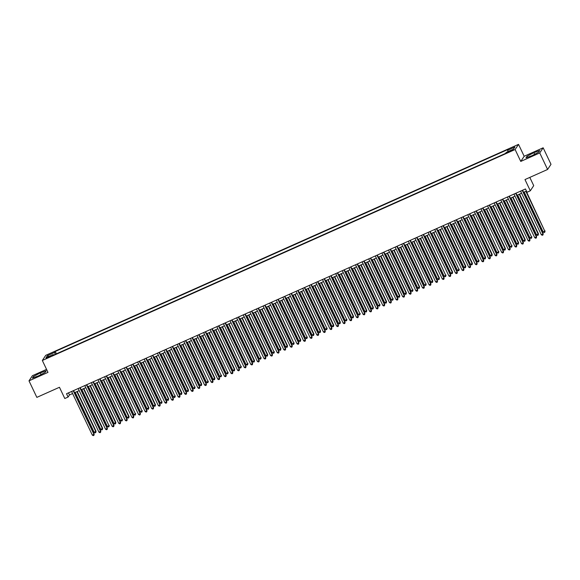 <?xml version="1.0" encoding="UTF-8"?>
<svg xmlns="http://www.w3.org/2000/svg" width="580" height="580" viewBox="0 0 580 580"><rect width="100%" height="100%" fill="white"/><g stroke="black" fill="none" stroke-linecap="round" stroke-linejoin="round"><path stroke-width="0.87" d="M47.85 357.78L50.272 356.323L46.016 358.346L47.85 357.78M46.559 369.38L32.407 375.695L29 380.85L36.844 397.373L59.457 387.28L64.793 398.511L68.099 397.039L69.477 394.951L72.594 393.559M518.52 144.369L45.74 355.33L42.333 360.485L515.112 149.524L518.52 144.369L524.168 156.266L520.76 161.421L539.748 152.946L543.155 147.791L524.168 156.266M543.155 147.791L551 164.314L547.592 169.469L524.98 179.561L530.308 190.798L533.716 185.643L529.808 177.407M539.748 152.946L547.592 169.469M530.308 190.798L527.01 192.27L525.444 188.964L66.526 393.733L68.099 397.039M511.372 150.329L507.565 152.388L510.799 151.191L513.148 149.785L511.372 150.329L511.596 150.815M53.643 355.054L53.244 354.547L52.599 355.518L505.572 153.403L506.217 152.424L513.474 149.183L514.88 147.066L507.616 150.307L508.261 149.335L55.288 351.451L54.643 352.43L55.18 354.365M53.244 354.547L45.98 357.787L47.379 355.671L54.643 352.43M520.76 161.421L515.112 149.524M29 380.85L47.981 372.375L42.333 360.485M74.573 392.682L79.199 390.615M81.171 389.731L85.796 387.672M87.776 386.787L92.401 384.721M94.38 383.837L99.006 381.778M100.985 380.893L105.611 378.827M107.583 377.95L112.208 375.884M114.188 374.999L118.813 372.94M120.792 372.055L125.418 369.989M127.397 369.105L132.022 367.046M133.994 366.161L138.627 364.095M140.599 363.218L145.225 361.151M147.204 360.267L151.829 358.208M153.809 357.324L158.434 355.257M160.413 354.373L165.039 352.314M167.011 351.429L171.637 349.363M173.616 348.486L178.241 346.419M180.221 345.535L184.846 343.476M186.825 342.591L191.451 340.525M193.423 339.648L198.048 337.582M200.027 336.697L204.653 334.631M206.632 333.754L211.258 331.688M213.237 330.803L217.862 328.744M219.835 327.86L224.46 325.793M226.439 324.916L231.065 322.85M233.044 321.965L237.669 319.899M239.649 319.022L244.274 316.955M246.254 316.071L250.879 314.012M252.851 313.127L257.476 311.061M259.456 310.184L264.081 308.118M266.06 307.233L270.686 305.174M272.665 304.29L277.291 302.224M279.263 301.339L283.888 299.28M285.868 298.395L290.493 296.329M292.472 295.452L297.098 293.386M299.077 292.501L303.702 290.442M305.674 289.558L310.3 287.492M312.279 286.607L316.905 284.548M318.884 283.663L323.51 281.597M325.489 280.72L330.114 278.654M332.086 277.769L336.719 275.71M338.691 274.826L343.317 272.76M345.296 271.882L349.921 269.816M351.9 268.931L356.526 266.865M358.505 265.988L363.131 263.922M365.103 263.037L369.728 260.978M371.708 260.094L376.333 258.027M378.312 257.15L382.938 255.084M384.917 254.2L389.542 252.133M391.514 251.256L396.14 249.19M398.119 248.305L402.745 246.246M404.724 245.362L409.349 243.295M411.329 242.418L415.954 240.352M417.926 239.468L422.559 237.408M424.531 236.524L429.157 234.458M431.136 233.573L435.761 231.514M437.74 230.63L442.366 228.563M444.345 227.686L448.971 225.62M450.943 224.736L455.568 222.676M457.548 221.792L462.173 219.726M464.152 218.841L468.778 216.782M470.757 215.898L475.382 213.832M477.354 212.954L481.98 210.888M483.959 210.004L488.585 207.944M490.564 207.06L495.189 204.994M497.169 204.109L501.794 202.05M503.766 201.166L508.392 199.1M510.371 198.222L514.996 196.156M516.976 195.271L521.601 193.213M523.58 192.328L526.43 191.052M68.483 392.863L69.477 394.951M507.986 151.634L507.616 150.307M56.412 353.814L55.288 351.451M47.379 355.671L48.843 356.504M533.89 152.649L527.01 156.266L525.98 157.818L531.838 155.752L538.726 152.134L539.755 150.582L533.89 152.649L534.666 154.273M32.4 378.059L38.258 375.992L45.146 372.375L46.175 370.823L40.317 372.889L33.43 376.507L32.4 378.059M527.495 157.289L527.01 156.266M33.916 377.529L33.43 376.507M41.086 374.513L40.317 372.889M522.261 190.385L542.974 234.008L541.321 234.748L520.608 191.124M522.587 190.24L543.206 233.66L542.96 234.987L542.293 235.277L541.321 234.748M543.206 233.66L542.96 234.987M524.211 192.045L543.163 231.957L544.816 231.224L526.19 191.161M545.048 230.876L544.801 232.196L544.816 231.224L525.864 191.306M544.801 232.196L544.141 232.493L543.163 231.957M515.656 193.329L536.37 236.952L534.724 237.691L514.003 194.068M515.983 193.183L536.601 236.604L536.355 237.93L535.695 238.228L534.724 237.691M536.601 236.604L536.355 237.93M509.051 196.279L529.772 239.902L528.119 240.635L507.406 197.012M509.378 196.134L529.997 239.554L529.75 240.874L529.091 241.171L528.119 240.635M529.997 239.554L529.75 240.874M502.454 199.223L523.167 242.846L521.514 243.585L500.801 199.962M502.78 199.078L523.399 242.498L523.145 243.825L522.486 244.115L521.514 243.585M523.399 242.498L523.145 243.825M495.849 202.166L516.562 245.797L514.909 246.529L494.196 202.906M496.175 202.021L516.794 245.449L516.541 246.768L515.881 247.065L514.909 246.529M516.794 245.449L516.541 246.768M517.614 194.989L536.565 234.907L538.443 233.82L519.586 194.112M538.443 233.82L538.197 235.146L538.211 234.168L519.26 194.256M538.197 235.146L537.537 235.436L536.565 234.907M511.009 197.939L529.961 237.851L531.613 237.118L512.981 197.055M531.838 236.77L531.592 238.09L531.613 237.118L512.655 197.2M531.592 238.09L530.932 238.387L529.961 237.851M504.404 200.883L523.356 240.801L525.241 239.714L506.384 199.999M525.241 239.714L524.987 241.041L525.009 240.062L506.057 200.143M524.987 241.041L524.327 241.331L523.356 240.801M497.799 203.826L516.751 243.745L518.636 242.657L499.779 202.949M518.636 242.657L518.389 243.984L518.404 243.005L499.452 203.094M518.389 243.984L517.73 244.281L516.751 243.745M489.245 205.117L509.958 248.74L508.312 249.48L487.591 205.849M489.571 204.972L510.19 248.392L509.943 249.719L509.284 250.009L508.312 249.48M510.19 248.392L509.943 249.719M491.195 206.777L510.153 246.688L511.799 245.956L493.174 205.893M512.031 245.608L511.785 246.928L511.799 245.956L492.848 206.038M511.785 246.928L511.125 247.225L510.153 246.688M482.64 208.061L503.353 251.684L501.707 252.423L480.994 208.8M482.966 207.915L503.585 251.336L503.338 252.662L502.679 252.96L501.707 252.423M503.585 251.336L503.338 252.662M484.597 209.721L503.549 249.639L505.426 248.552L486.569 208.844M505.426 248.552L505.18 249.879L505.202 248.9L486.243 208.988M505.18 249.879L504.52 250.168L503.549 249.639M476.042 211.011L496.755 254.635L495.102 255.367L474.389 211.743M476.368 210.866L496.98 254.286L496.734 255.606L496.074 255.903L495.102 255.367M496.98 254.286L496.734 255.606M477.992 212.671L496.944 252.583L498.597 251.85L479.972 211.787M498.829 251.495L498.575 252.822L498.597 251.85L479.646 211.932M498.575 252.822L497.915 253.119L496.944 252.583M469.438 213.955L490.151 257.578L488.498 258.317L467.784 214.694M469.764 213.81L490.383 257.23L490.129 258.557L489.469 258.847L488.498 258.317M490.383 257.23L490.129 258.557M471.388 215.615L490.339 255.533L492.224 254.446L473.367 214.731M492.224 254.446L491.978 255.765L491.992 254.794L473.041 214.875M491.978 255.765L491.311 256.063L490.339 255.533M462.833 216.898L483.546 260.529L481.893 261.261L461.18 217.638M463.159 216.753L483.778 260.181L483.532 261.5L482.872 261.798L481.893 261.261M483.778 260.181L483.532 261.5M464.783 218.558L483.742 258.477L485.62 257.389L466.762 217.681M485.62 257.389L485.373 258.716L485.387 257.738L466.436 217.826M485.373 258.716L484.713 259.013L483.742 258.477M456.228 219.849L476.941 263.472L475.296 264.212L454.582 220.581M456.554 219.704L477.173 263.124L476.927 264.451L476.267 264.741L475.296 264.212M477.173 263.124L476.927 264.451M458.185 221.509L477.137 261.421L478.783 260.688L460.158 220.625M479.015 260.34L478.768 261.66L478.783 260.688L459.831 220.77M478.768 261.66L478.108 261.957L477.137 261.421M449.623 222.792L470.344 266.416L468.691 267.155L447.977 223.532M449.957 222.648L470.568 266.068L470.322 267.394L469.662 267.692L468.691 267.155M470.568 266.068L470.322 267.394M451.581 224.453L470.532 264.371L472.41 263.284L453.56 223.568M472.41 263.284L472.163 264.611L472.185 263.632L453.234 223.72M472.163 264.611L471.504 264.9L470.532 264.371M443.026 225.743L463.739 269.367L462.086 270.099L441.373 226.475M443.352 225.598L463.971 269.019L463.717 270.338L463.058 270.635L462.086 270.099M463.971 269.019L463.717 270.338M444.976 227.404L463.927 267.315L465.812 266.227L446.955 226.519M465.812 266.227L465.559 267.554L465.58 266.575L446.629 226.664M465.559 267.554L464.899 267.851L463.927 267.315M436.421 228.687L457.134 272.31L455.481 273.05L434.768 229.426M436.747 228.542L457.366 271.962L457.12 273.289L456.46 273.579L455.481 273.05M457.366 271.962L457.12 273.289M429.816 231.63L450.529 275.261L448.884 275.993L428.163 232.37M430.142 231.485L450.762 274.913L450.515 276.232L449.855 276.529L448.884 275.993M450.762 274.913L450.515 276.232M423.212 234.581L443.932 278.204L442.279 278.944L421.566 235.313M423.538 234.436L444.157 277.856L443.91 279.183L443.25 279.473L442.279 278.944M444.157 277.856L443.91 279.183M416.614 237.524L437.327 281.148L435.674 281.887L414.961 238.264M416.94 237.38L437.559 280.8L437.305 282.126L436.646 282.424L435.674 281.887M437.559 280.8L437.305 282.126M410.009 240.475L430.723 284.099L429.07 284.831L408.356 241.207M410.336 240.323L430.954 283.75L430.708 285.07L430.041 285.367L429.07 284.831M430.954 283.75L430.708 285.07M403.404 243.419L424.118 287.042L422.472 287.781L401.751 244.158M403.731 243.274L424.35 286.694L424.103 288.021L423.443 288.311L422.472 287.781M424.35 286.694L424.103 288.021M396.8 246.362L417.513 289.993L415.867 290.725L395.154 247.102M397.126 246.217L417.745 289.637L417.498 290.964L416.839 291.262L415.867 290.725M417.745 289.637L417.498 290.964M390.202 249.313L410.915 292.936L409.262 293.676L388.549 250.045M390.528 249.168L411.14 292.588L410.894 293.908L410.234 294.205L409.262 293.676M411.14 292.588L410.894 293.908M383.598 252.256L404.311 295.88L402.658 296.619L381.945 252.996M383.924 252.112L404.543 295.532L404.289 296.858L403.629 297.156L402.658 296.619M404.543 295.532L404.289 296.858M376.993 255.207L397.706 298.83L396.053 299.563L375.34 255.939M377.319 255.055L397.938 298.482L397.691 299.802L397.032 300.099L396.053 299.563M397.938 298.482L397.691 299.802M370.388 258.151L391.101 301.774L389.455 302.513L368.742 258.89M370.714 258.006L391.333 301.426L391.087 302.753L390.427 303.043L389.455 302.513M391.333 301.426L391.087 302.753M363.783 261.094L384.504 304.717L382.851 305.457L362.137 261.834M364.117 260.949L384.728 304.369L384.482 305.696L383.822 305.993L382.851 305.457M384.728 304.369L384.482 305.696M357.186 264.045L377.899 307.668L376.246 308.4L355.533 264.777M357.512 263.9L378.131 307.32L377.877 308.64L377.217 308.937L376.246 308.4M378.131 307.32L377.877 308.64M350.581 266.988L371.294 310.612L369.641 311.351L348.928 267.728M350.907 266.844L371.526 310.264L371.28 311.59L370.62 311.88L369.641 311.351M371.526 310.264L371.28 311.59M343.976 269.939L364.689 313.562L363.044 314.295L342.33 270.671M344.302 269.787L364.921 313.214L364.675 314.534L364.015 314.831L363.044 314.295M364.921 313.214L364.675 314.534M337.371 272.883L358.092 316.506L356.439 317.245L335.726 273.615M337.698 272.738L358.317 316.158L358.07 317.485L357.411 317.775L356.439 317.245M358.317 316.158L358.07 317.485M330.774 275.826L351.487 319.45L349.834 320.189L329.121 276.566M331.1 275.681L351.719 319.101L351.465 320.428L350.806 320.726L349.834 320.189M351.719 319.101L351.465 320.428M324.169 278.777L344.882 322.4L343.229 323.132L322.516 279.509M324.495 278.632L345.114 322.052L344.868 323.372L344.201 323.669L343.229 323.132M345.114 322.052L344.868 323.372M317.564 281.72L338.278 325.344L336.632 326.083L315.911 282.46M317.891 281.575L338.51 324.996L338.263 326.322L337.603 326.613L336.632 326.083M338.51 324.996L338.263 326.322M310.96 284.664L331.68 328.294L330.027 329.027L309.314 285.404M311.286 284.519L331.905 327.946L331.658 329.266L330.999 329.563L330.027 329.027M331.905 327.946L331.658 329.266M304.362 287.615L325.075 331.238L323.423 331.977L302.709 288.347M304.688 287.47L325.308 330.89L325.054 332.217L324.394 332.507L323.423 331.977M325.308 330.89L325.054 332.217M297.757 290.558L318.471 334.181L316.818 334.921L296.105 291.298M298.084 290.413L318.703 333.833L318.449 335.16L317.789 335.457L316.818 334.921M318.703 333.833L318.449 335.16M291.153 293.509L311.866 337.132L310.22 337.864L289.5 294.241M291.479 293.364L312.098 336.784L311.851 338.104L311.192 338.401L310.22 337.864M312.098 336.784L311.851 338.104M284.548 296.452L305.261 340.076L303.615 340.815L282.902 297.192M284.874 296.308L305.493 339.728L305.247 341.055L304.587 341.344L303.615 340.815M305.493 339.728L305.247 341.055M277.95 299.396L298.664 343.026L297.011 343.759L276.298 300.135M278.277 299.251L298.888 342.678L298.642 343.998L297.982 344.295L297.011 343.759M298.888 342.678L298.642 343.998M271.346 302.347L292.059 345.97L290.406 346.709L269.693 303.079M271.672 302.202L292.291 345.622L292.037 346.949L291.377 347.239L290.406 346.709M292.291 345.622L292.037 346.949M264.741 305.29L285.454 348.913L283.801 349.653L263.088 306.03M265.067 305.145L285.686 348.565L285.44 349.892L284.78 350.189L283.801 349.653M285.686 348.565L285.44 349.892M258.136 308.241L278.849 351.864L277.204 352.596L256.49 308.973M258.462 308.096L279.082 351.516L278.835 352.836L278.175 353.133L277.204 352.596M279.082 351.516L278.835 352.836M251.531 311.185L272.252 354.808L270.599 355.547L249.886 311.924M251.858 311.039L272.477 354.46L272.23 355.786L271.57 356.076L270.599 355.547M272.477 354.46L272.23 355.786M244.934 314.128L265.647 357.758L263.994 358.491L243.281 314.868M245.26 313.983L265.879 357.411L265.625 358.73L264.966 359.027L263.994 358.491M265.879 357.411L265.625 358.73M238.329 317.079L259.043 360.702L257.389 361.442L236.676 317.811M238.655 316.934L259.274 360.354L259.028 361.681L258.361 361.971L257.389 361.442M259.274 360.354L259.028 361.681M231.725 320.022L252.438 363.645L250.792 364.385L230.071 320.762M232.051 319.877L252.67 363.298L252.423 364.624L251.763 364.921L250.792 364.385M252.67 363.298L252.423 364.624M225.12 322.973L245.84 366.596L244.187 367.329L223.474 323.705M225.446 322.821L246.065 366.248L245.819 367.568L245.159 367.865L244.187 367.329M246.065 366.248L245.819 367.568M218.522 325.916L239.236 369.54L237.582 370.279L216.869 326.656M218.849 325.771L239.468 369.192L239.214 370.519L238.554 370.808L237.582 370.279M239.468 369.192L239.214 370.519M211.917 328.86L232.631 372.49L230.978 373.223L210.264 329.599M212.244 328.715L232.863 372.135L232.616 373.462L231.949 373.759L230.978 373.223M232.863 372.135L232.616 373.462M205.313 331.811L226.026 375.434L224.38 376.166L203.66 332.543M205.639 331.666L226.258 375.086L226.012 376.405L225.352 376.703L224.38 376.166M226.258 375.086L226.012 376.405M198.708 334.754L219.421 378.377L217.775 379.117L197.062 335.494M199.034 334.609L219.653 378.029L219.407 379.356L218.747 379.646L217.775 379.117M219.653 378.029L219.407 379.356M438.371 230.347L457.33 270.258L458.976 269.526L440.351 229.463M459.208 269.178L458.961 270.498L458.976 269.526L440.024 229.607M458.961 270.498L458.301 270.795L457.33 270.258M431.774 233.29L450.725 273.209L452.603 272.121L433.746 232.413M452.603 272.121L452.357 273.448L452.371 272.469L433.42 232.558M452.357 273.448L451.697 273.738L450.725 273.209M425.169 236.241L444.12 276.152L445.774 275.42L427.141 235.357M445.998 275.072L445.752 276.392L445.774 275.42L426.815 235.502M445.752 276.392L445.092 276.689L444.12 276.152M418.564 239.185L437.516 279.103L439.401 278.016L420.543 238.3M439.401 278.016L439.147 279.342L439.169 278.364L420.217 238.452M439.147 279.342L438.487 279.632L437.516 279.103M411.959 242.136L430.911 282.047L432.796 280.959L413.939 241.251M432.796 280.959L432.549 282.286L432.564 281.307L413.613 241.396M432.549 282.286L431.89 282.583L430.911 282.047M405.355 245.079L424.313 284.99L425.959 284.258L407.334 244.194M426.191 283.91L425.945 285.23L425.959 284.258L407.008 244.339M425.945 285.23L425.285 285.527L424.313 284.99M398.757 248.023L417.709 287.941L419.587 286.853L400.729 247.145M419.587 286.853L419.34 288.18L419.362 287.201L400.403 247.29M419.34 288.18L418.68 288.47L417.709 287.941M392.152 250.973L411.104 290.885L412.757 290.152L394.132 250.089M412.989 289.804L412.735 291.124L412.757 290.152L393.805 250.234M412.735 291.124L412.075 291.421L411.104 290.885M385.548 253.917L404.499 293.835L406.384 292.748L387.527 253.032M406.384 292.748L406.138 294.075L406.152 293.096L387.201 253.185M406.138 294.075L405.471 294.364L404.499 293.835M378.943 256.86L397.902 296.779L399.779 295.691L380.922 255.983M399.779 295.691L399.533 297.018L399.548 296.039L380.596 256.128M399.533 297.018L398.873 297.315L397.902 296.779M372.346 259.811L391.297 299.722L392.95 298.99L374.317 258.926M393.175 298.642L392.928 299.962L392.95 298.99L373.991 259.071M392.928 299.962L392.268 300.259L391.297 299.722M365.741 262.755L384.692 302.673L386.577 301.586L367.72 261.877M386.577 301.586L386.324 302.912L386.345 301.933L367.394 262.022M386.324 302.912L385.664 303.202L384.692 302.673M359.136 265.705L378.087 305.617L379.74 304.884L361.115 264.821M379.973 304.536L379.719 305.856L379.74 304.884L360.789 264.966M379.719 305.856L379.059 306.153L378.087 305.617M352.531 268.649L371.49 308.567L373.368 307.48L354.51 267.764M373.368 307.48L373.121 308.806L373.136 307.828L354.184 267.909M373.121 308.806L372.462 309.096L371.49 308.567M345.934 271.592L364.885 311.511L366.763 310.423L347.906 270.715M366.763 310.423L366.517 311.75L366.531 310.771L347.579 270.86M366.517 311.75L365.857 312.047L364.885 311.511M339.329 274.543L358.281 314.454L359.933 313.722L341.308 273.659M360.158 313.374L359.912 314.693L359.933 313.722L340.975 273.803M359.912 314.693L359.252 314.991L358.281 314.454M332.724 277.486L351.676 317.405L353.561 316.317L334.704 276.609M353.561 316.317L353.307 317.644L353.329 316.665L334.377 276.754M353.307 317.644L352.647 317.934L351.676 317.405M326.119 280.437L345.071 320.349L346.724 319.616L328.099 279.553M346.956 319.261L346.709 320.588L346.724 319.616L327.772 279.698M346.709 320.588L346.05 320.885L345.071 320.349M319.515 283.381L338.474 323.299L340.351 322.212L321.494 282.496M340.351 322.212L340.105 323.531L340.119 322.56L321.168 282.641M340.105 323.531L339.445 323.829L338.474 323.299M312.917 286.324L331.869 326.243L333.746 325.155L314.889 285.447M333.746 325.155L333.5 326.482L333.522 325.503L314.563 285.592M333.5 326.482L332.84 326.779L331.869 326.243M306.312 289.275L325.264 329.186L326.917 328.454L308.292 288.39M327.149 328.106L326.895 329.425L326.917 328.454L307.965 288.536M326.895 329.425L326.236 329.723L325.264 329.186M299.708 292.219L318.659 332.137L320.544 331.049L301.687 291.341M320.544 331.049L320.298 332.376L320.312 331.397L301.361 291.486M320.298 332.376L319.638 332.666L318.659 332.137M293.103 295.169L312.062 335.08L313.939 333.993L295.082 294.285M313.939 333.993L313.693 335.32L313.707 334.341L294.756 294.43M313.693 335.32L313.033 335.617L312.062 335.08M286.505 298.113L305.457 338.024L307.11 337.292L288.477 297.228M307.335 336.944L307.088 338.263L307.11 337.292L288.151 297.373M307.088 338.263L306.428 338.56L305.457 338.024M279.901 301.056L298.852 340.975L300.737 339.887L281.88 300.179M300.737 339.887L300.483 341.214L300.505 340.235L281.554 300.324M300.483 341.214L299.824 341.504L298.852 340.975M273.296 304.007L292.248 343.918L293.9 343.186L275.275 303.123M294.132 342.838L293.886 344.157L293.9 343.186L274.949 303.267M293.886 344.157L293.219 344.455L292.248 343.918M266.691 306.95L285.65 346.869L287.528 345.781L268.671 306.066M287.528 345.781L287.281 347.108L287.296 346.13L268.344 306.218M287.281 347.108L286.621 347.398L285.65 346.869M260.094 309.901L279.045 349.812L280.923 348.725L262.066 309.017M280.923 348.725L280.676 350.052L280.691 349.073L261.739 309.162M280.676 350.052L280.017 350.349L279.045 349.812M253.489 312.845L272.44 352.756L274.094 352.024L255.468 311.96M274.318 351.676L274.072 352.995L274.094 352.024L255.142 312.105M274.072 352.995L273.412 353.293L272.44 352.756M246.884 315.788L265.836 355.707L267.721 354.619L248.863 314.911M267.721 354.619L267.467 355.946L267.489 354.967L248.537 315.056M267.467 355.946L266.807 356.236L265.836 355.707M240.28 318.739L259.231 358.65L260.884 357.918L242.259 317.855M261.116 357.57L260.869 358.889L260.884 357.918L241.932 318M260.869 358.889L260.21 359.187L259.231 358.65M233.682 321.683L252.633 361.601L254.511 360.513L235.654 320.798M254.511 360.513L254.265 361.84L254.279 360.861L235.328 320.95M254.265 361.84L253.605 362.13L252.633 361.601M227.077 324.633L246.029 364.544L247.682 363.805L229.049 323.749M247.906 363.457L247.66 364.784L247.682 363.805L228.723 323.894M247.66 364.784L247 365.081L246.029 364.544M220.472 327.577L239.424 367.488L241.077 366.756L222.452 326.692M241.309 366.408L241.055 367.727L241.077 366.756L222.125 326.837M241.055 367.727L240.395 368.024L239.424 367.488M213.868 330.52L232.819 370.439L234.704 369.351L215.847 329.643M234.704 369.351L234.458 370.678L234.472 369.699L215.521 329.788M234.458 370.678L233.798 370.968L232.819 370.439M207.263 333.471L226.222 373.382L227.868 372.65L209.242 332.587M228.1 372.302L227.853 373.622L227.868 372.65L208.916 332.731M227.853 373.622L227.193 373.919L226.222 373.382M200.665 336.414L219.617 376.333L221.27 375.593L202.637 335.53M221.495 375.245L221.248 376.572L221.27 375.593L202.311 335.675M221.248 376.572L220.588 376.862L219.617 376.333M192.111 337.705L212.824 381.328L211.171 382.06L190.457 338.437M192.437 337.553L213.048 380.98L212.802 382.3L212.142 382.597L211.171 382.06M213.048 380.98L212.802 382.3M194.061 339.358L213.012 379.276L214.897 378.189L196.04 338.481M214.897 378.189L214.643 379.516L214.665 378.537L195.714 338.626M214.643 379.516L213.984 379.813L213.012 379.276M185.506 340.649L206.219 384.272L204.566 385.011L183.853 341.388M185.832 340.504L206.451 383.924L206.197 385.25L205.537 385.54L204.566 385.011M206.451 383.924L206.197 385.25M187.456 342.309L206.407 382.22L208.061 381.488L189.435 341.424M208.292 381.14L208.046 382.459L208.061 381.488L189.109 341.569M208.046 382.459L207.379 382.757L206.407 382.22M178.901 343.592L199.614 387.215L197.961 387.955L177.248 344.332M179.227 343.447L199.846 386.867L199.6 388.194L198.94 388.491L197.961 387.955M199.846 386.867L199.6 388.194M180.851 345.252L199.81 385.171L201.688 384.083L182.831 344.375M201.688 384.083L201.441 385.41L201.456 384.431L182.504 344.52M201.441 385.41L200.781 385.7L199.81 385.171M172.296 346.543L193.01 390.166L191.364 390.898L170.65 347.275M172.623 346.398L193.242 389.818L192.995 391.137L192.335 391.435L191.364 390.898M193.242 389.818L192.995 391.137M174.254 348.203L193.205 388.114L194.858 387.382L176.226 347.318M195.083 387.034L194.837 388.353L194.858 387.382L175.899 347.464M194.837 388.353L194.177 388.651L193.205 388.114M165.691 349.486L186.412 393.11L184.759 393.849L164.046 350.226M166.025 349.341L186.637 392.762L186.39 394.088L185.731 394.378L184.759 393.849M186.637 392.762L186.39 394.088M167.649 351.146L186.6 391.065L188.486 389.977L169.628 350.262M188.486 389.977L188.232 391.304L188.254 390.325L169.302 350.407M188.232 391.304L187.572 391.594L186.6 391.065M159.094 352.43L179.807 396.06L178.154 396.792L157.441 353.169M159.42 352.285L180.039 395.712L179.785 397.032L179.126 397.329L178.154 396.792M180.039 395.712L179.785 397.032M161.044 354.09L179.996 394.009L181.881 392.921L163.024 353.213M181.881 392.921L181.627 394.248L181.649 393.269L162.697 353.358M181.627 394.248L180.967 394.545L179.996 394.009M152.489 355.38L173.202 399.004L171.549 399.743L150.836 356.113M152.815 355.236L173.434 398.656L173.188 399.983L172.528 400.272L171.549 399.743M173.434 398.656L173.188 399.983M154.44 357.041L173.398 396.952L175.044 396.22L156.419 356.156M175.276 395.872L175.029 397.191L175.044 396.22L156.093 356.301M175.029 397.191L174.37 397.488L173.398 396.952M145.885 358.324L166.598 401.947L164.952 402.687L144.231 359.063M146.211 358.179L166.83 401.599L166.583 402.926L165.924 403.223L164.952 402.687M166.83 401.599L166.583 402.926M147.842 359.984L166.793 399.903L168.671 398.815L149.814 359.107M168.671 398.815L168.425 400.142L168.439 399.163L149.488 359.252M168.425 400.142L167.765 400.432L166.793 399.903M139.28 361.275L160 404.898L158.347 405.63L137.634 362.007M139.606 361.13L160.225 404.55L159.978 405.87L159.319 406.167L158.347 405.63M160.225 404.55L159.978 405.87M141.237 362.935L160.189 402.846L161.842 402.114L143.216 362.05M162.066 401.759L161.82 403.086L161.842 402.114L142.883 362.195M161.82 403.086L161.16 403.383L160.189 402.846M132.682 364.218L153.395 407.841L151.743 408.581L131.029 364.958M133.008 364.073L153.627 407.493L153.374 408.82L152.714 409.11L151.743 408.581M153.627 407.493L153.374 408.82M134.632 365.879L153.584 405.797L155.469 404.709L136.612 364.994M155.469 404.709L155.215 406.029L155.237 405.058L136.285 365.139M155.215 406.029L154.555 406.326L153.584 405.797M126.078 367.162L146.791 410.792L145.138 411.524L124.424 367.901M126.404 367.017L147.023 410.444L146.776 411.764L146.109 412.061L145.138 411.524M147.023 410.444L146.776 411.764M128.028 368.822L146.979 408.74L148.864 407.653L130.007 367.945M148.864 407.653L148.618 408.98L148.632 408.001L129.681 368.09M148.618 408.98L147.958 409.277L146.979 408.74M119.473 370.113L140.186 413.736L138.54 414.475L117.82 370.845M119.799 369.967L140.418 413.388L140.172 414.714L139.512 415.004L138.54 414.475M140.418 413.388L140.172 414.714M121.423 371.773L140.382 411.684L142.028 410.952L123.402 370.888M142.26 410.604L142.013 411.923L142.028 410.952L123.076 371.033M142.013 411.923L141.353 412.221L140.382 411.684M112.868 373.056L133.588 416.679L131.935 417.419L111.222 373.796M113.194 372.911L133.813 416.331L133.567 417.658L132.907 417.955L131.935 417.419M133.813 416.331L133.567 417.658M114.825 374.716L133.777 414.635L135.43 413.895L116.797 373.832M135.655 413.547L135.408 414.874L135.43 413.895L116.471 373.984M135.408 414.874L134.749 415.164L133.777 414.635M106.271 376.007L126.984 419.63L125.331 420.362L104.618 376.739M106.597 375.862L127.216 419.282L126.962 420.601L126.302 420.899L125.331 420.362M127.216 419.282L126.962 420.601M108.221 377.667L127.172 417.578L129.057 416.491L110.2 376.783M129.057 416.491L128.803 417.817L128.825 416.839L109.874 376.927M128.803 417.817L128.144 418.115L127.172 417.578M99.666 378.95L120.379 422.574L118.726 423.313L98.013 379.69M99.992 378.805L120.611 422.226L120.357 423.552L119.697 423.842L118.726 423.313M120.611 422.226L120.357 423.552M101.616 380.611L120.568 420.522L122.221 419.789L103.595 379.726M122.453 419.441L122.206 420.761L122.221 419.789L103.269 379.871M122.206 420.761L121.539 421.058L120.568 420.522M93.061 381.894L113.774 425.524L112.128 426.257L91.408 382.633M93.387 381.749L114.006 425.176L113.76 426.496L113.1 426.793L112.128 426.257M114.006 425.176L113.76 426.496M95.011 383.554L113.97 423.473L115.848 422.385L96.99 382.677M115.848 422.385L115.601 423.712L115.616 422.733L96.664 382.822M115.601 423.712L114.941 424.002L113.97 423.473M86.456 384.845L107.169 428.468L105.524 429.207L84.811 385.577M86.782 384.7L107.401 428.12L107.155 429.447L106.495 429.736L105.524 429.207M107.401 428.12L107.155 429.447M88.414 386.505L107.365 426.416L109.018 425.684L90.386 385.62M109.243 425.336L108.996 426.655L109.018 425.684L90.059 385.765M108.996 426.655L108.337 426.952L107.365 426.416M79.859 387.788L100.572 431.411L98.919 432.151L78.206 388.527M80.185 387.643L100.797 431.063L100.55 432.39L99.891 432.687L98.919 432.151M100.797 431.063L100.55 432.39M81.809 389.448L100.76 429.367L102.646 428.279L83.788 388.564M102.646 428.279L102.392 429.606L102.413 428.627L83.462 388.716M102.392 429.606L101.732 429.896L100.76 429.367M73.254 390.739L93.967 434.362L92.314 435.094L71.601 391.471M73.58 390.587L94.199 434.014L93.946 435.334L93.286 435.631L92.314 435.094M94.199 434.014L93.946 435.334M75.204 392.399L94.156 432.31L96.041 431.223L77.183 391.514M96.041 431.223L95.787 432.549L95.809 431.571L76.857 391.659M95.787 432.549L95.127 432.847L94.156 432.31M510.153 151.481L509.914 150.981"/></g></svg>

